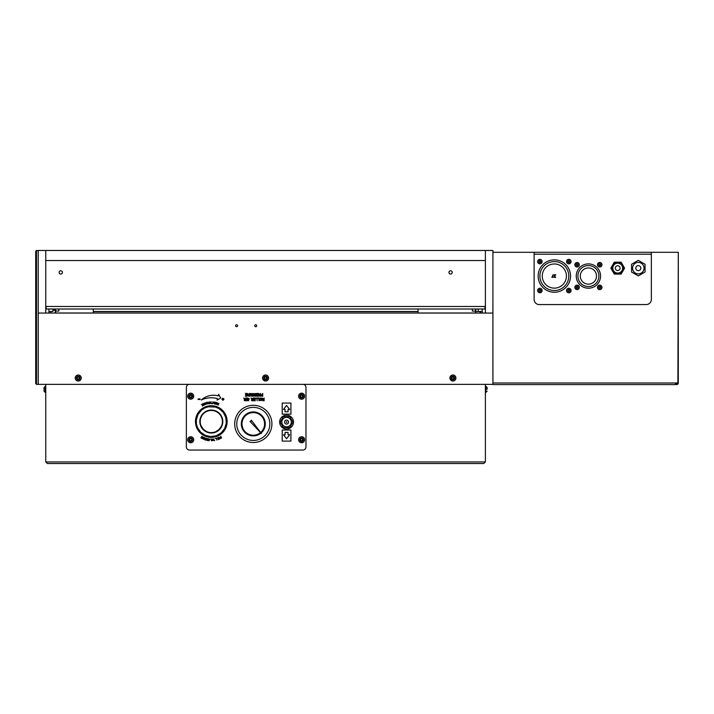 <?xml version="1.0" encoding="UTF-8"?>
<svg xmlns="http://www.w3.org/2000/svg" width="714" height="714" viewBox="0 0 714 714"><rect width="100%" height="100%" fill="white"/><g stroke="black" fill="none" stroke-linecap="round" stroke-linejoin="round"><path stroke-width="1.07" d="M36.494 250.48L36.494 384.355L35.7 383.561L35.7 251.274L36.494 250.48L38.217 250.48L38.217 384.355L38.217 250.48L45.758 250.48L45.758 260.548L485.386 260.548L485.386 306.484L45.758 306.484L45.758 260.548L485.386 260.548L485.386 250.48L45.758 250.48L45.758 313.062M36.494 384.355L492.91 384.355L492.928 250.48L485.386 250.48L485.386 313.062M454.05 378.018L453.479 379.009L452.337 379.009L451.766 378.018L452.337 377.028L453.479 377.028L454.05 378.018M455.925 378.018A3.008 3.008 0 0 0 451.409 375.412A3.008 3.008 0 0 0 451.409 380.624A3.008 3.008 0 0 0 455.925 378.018M288.545 422.09A1.981 1.981 0 0 0 285.573 420.376A1.981 1.981 0 0 0 285.573 423.804A1.981 1.981 0 0 0 288.545 422.09M283.387 427.597L280.209 422.09L283.387 416.583L289.741 416.583L292.918 422.09L289.741 427.597L283.387 427.597M291.321 422.09A4.757 4.757 0 0 1 284.19 426.204A4.757 4.757 0 0 1 284.19 417.976A4.757 4.757 0 0 1 291.321 422.09M203.017 429.48A11.486 11.486 0 0 0 222.34 424.741A11.486 11.486 0 0 0 208.577 410.38A11.486 11.486 0 0 0 203.017 429.48M215.887 431.64L219.064 429.462L221.322 426.312M201.036 425.696L203.303 429.203L206.355 431.452M203.303 429.203A11.094 11.094 0 0 1 208.675 410.764A11.094 11.094 0 0 1 221.965 424.634A11.094 11.094 0 0 1 203.303 429.203M260.655 432.488A11.299 11.299 0 0 0 257.094 413.263A11.299 11.299 0 0 0 242.171 425.901A11.299 11.299 0 0 0 260.548 432.577M261.021 433.086A11.995 11.995 0 0 1 241.493 426.035A11.995 11.995 0 0 1 257.335 412.621A11.995 11.995 0 0 1 261.074 433.041M251.069 421.278L251.266 420.144L261.485 433.585L249.954 421.322L251.069 421.278M236.905 421.697A16.538 16.538 0 0 1 263.404 410.827A16.538 16.538 0 0 1 259.575 439.208A16.538 16.538 0 0 1 236.905 421.697M234.852 421.421A18.618 18.618 0 0 1 264.68 409.176A18.618 18.618 0 0 1 260.36 441.127A18.618 18.618 0 0 1 234.852 421.421M281.468 419.912A5.542 5.542 0 0 1 282.128 418.761M285.903 416.583A5.542 5.542 0 0 1 287.224 416.583M291 418.761A5.542 5.542 0 0 1 291.66 419.912M291.66 424.268A5.542 5.542 0 0 1 291 425.41M287.224 427.597A5.542 5.542 0 0 1 285.903 427.597M282.128 425.41A5.542 5.542 0 0 1 281.468 424.268M212.79 406.953L208.131 406.819L204.57 408.078L201.437 410.175L197.948 414.611L196.341 420.01L196.43 423.786L197.457 427.409L200.598 432.104L205.239 435.308L210.737 436.575L216.315 435.727L221.188 432.889L224.678 428.462L226.284 423.054L225.794 417.431L223.268 412.389L219.064 408.631L215.61 407.114L212.79 406.953M222.402 421.537A11.094 11.094 0 0 1 211.317 432.622A11.094 11.094 0 0 1 200.223 421.537M38.235 384.355L38.235 313.062L492.91 313.062L492.928 384.578L676.354 384.578L675.515 384.114L677.657 384.087L677.3 382.963L675.515 382.99L675.515 384.114M478.255 309.001L478.255 311.474L482.218 311.474M482.218 313.062L482.218 309.001M475.488 311.081L472.338 311.081L472.338 309.001M475.881 313.062L475.488 311.268L475.488 313.062M475.488 309.001L475.488 311.268M475.881 309.001L475.881 311.536L480.236 311.536L480.236 313.062M480.638 311.474L480.638 313.062M55.264 309.001L55.264 310.206L55.665 309.001M55.665 313.062L55.665 310.019M55.264 313.062L55.264 310.206L52.89 310.206M50.515 313.062L50.515 311.474M48.927 311.474L52.89 311.474L52.89 309.001M48.927 309.001L48.927 313.062M58.807 309.001L58.807 311.081L55.665 311.081M448.936 272.427A1.633 1.633 0 0 1 451.391 271.008A1.633 1.633 0 0 1 451.391 273.846A1.633 1.633 0 0 1 448.936 272.427M59.137 272.427A1.633 1.633 0 0 1 61.591 271.008A1.633 1.633 0 0 1 61.591 273.846A1.633 1.633 0 0 1 59.137 272.427M45.758 384.355L45.758 461.931L47.347 463.52L483.806 463.52L485.386 461.931L45.758 461.931L47.347 463.52M485.386 384.355L485.386 461.931L483.806 463.52M484.993 306.484L484.993 309.001L46.16 309.001L46.16 306.484L484.993 306.484M256.701 325.736A0.973 0.973 0 0 1 255.237 326.584A0.973 0.973 0 0 1 255.237 324.897A0.973 0.973 0 0 1 256.701 325.736M237.583 325.736A0.973 0.973 0 0 1 236.12 326.584A0.973 0.973 0 0 1 236.12 324.897A0.973 0.973 0 0 1 237.583 325.736M79.379 378.018L78.808 379.009L77.665 379.009L77.094 378.018L77.665 377.028L78.808 377.028L79.379 378.018M81.244 378.018A3.008 3.008 0 0 0 76.728 375.412A3.008 3.008 0 0 0 76.728 380.624A3.008 3.008 0 0 0 81.244 378.018M44.018 388.345L44.018 390.326M487.126 389.335L487.126 387.515L487.126 389.335M191.861 396.19L191.29 397.171L190.147 397.171L189.576 396.19L190.147 395.199L191.29 395.199L191.861 396.19M193.726 396.19A3.008 3.008 0 0 0 189.21 393.575A3.008 3.008 0 0 0 189.21 398.796A3.008 3.008 0 0 0 193.726 396.19M302.763 439.753L302.183 440.743L301.04 440.743L300.469 439.753L301.04 438.762L302.183 438.762L302.763 439.753M304.628 439.753A3.008 3.008 0 0 0 300.112 437.147A3.008 3.008 0 0 0 300.112 442.359A3.008 3.008 0 0 0 304.628 439.753M302.763 396.19L302.183 397.171L301.04 397.171L300.469 396.19L301.04 395.199L302.183 395.199L302.763 396.19M304.628 396.19A3.008 3.008 0 0 0 300.112 393.575A3.008 3.008 0 0 0 300.112 398.796A3.008 3.008 0 0 0 304.628 396.19M191.861 439.753L191.29 440.743L190.147 440.743L189.576 439.753L190.147 438.762L191.29 438.762L191.861 439.753M193.726 439.753A3.008 3.008 0 0 0 189.21 437.147A3.008 3.008 0 0 0 189.21 442.359A3.008 3.008 0 0 0 193.726 439.753M266.715 378.018L266.143 379.009L265.001 379.009L264.43 378.018L265.001 377.028L266.143 377.028L266.715 378.018M268.58 378.018A3.008 3.008 0 0 0 264.073 375.412A3.008 3.008 0 0 0 264.073 380.624A3.008 3.008 0 0 0 268.58 378.018M288.072 434.764L288.072 432.389L285.056 432.389L285.056 434.764L283.476 434.764L286.564 438.726L289.652 434.764L288.072 434.764L289.652 434.764L286.564 438.717L283.485 434.764L285.064 434.764L285.064 432.389L288.063 432.389L288.063 434.764M288.072 409.417L289.652 409.417L286.564 405.454L283.476 409.417L285.056 409.417L285.056 411.791L288.072 411.791L288.072 409.417M286.564 405.454L289.652 409.408L288.063 409.408L288.063 411.791L285.064 411.791L285.064 409.408L283.485 409.408L286.564 405.454M223.196 399.483L223.884 399.483L223.884 398.885L222.598 398.189L221.902 399.483L222.598 399.483L222.598 400.17L223.196 400.17L223.196 399.483M198.108 399.483L200.09 399.483L200.09 398.885L198.108 398.885L198.108 399.483M218.6 394.333L218.189 395.859A18.118 18.118 0 0 0 201.277 399.992A23.767 23.767 0 0 1 217.467 398.582L217.056 400.108L220.715 397.993L218.6 394.333M290.919 430.007L282.208 430.007L282.208 441.1L290.919 441.1L290.919 430.007M290.919 403.08L282.208 403.08L282.208 414.165L290.919 414.165L290.919 403.08M188.969 384.355A3.168 3.168 0 0 0 186.363 387.47L186.363 446.884A3.168 3.168 0 0 0 189.531 450.052L302.807 450.052A3.168 3.168 0 0 0 305.976 446.884L305.976 387.47A3.168 3.168 0 0 0 303.361 384.355M279.638 422.09A6.935 6.935 0 0 1 290.027 416.083A6.935 6.935 0 0 1 290.027 428.088A6.935 6.935 0 0 1 279.638 422.09M195.466 421.537A15.842 15.842 0 0 1 219.234 407.81A15.842 15.842 0 0 1 219.234 435.254A15.842 15.842 0 0 1 195.466 421.537M250.391 393.923L250.9 393.691L250.391 393.923M249.9 394.476L250.9 393.378L251.908 394.476L251.64 393.637L250.168 393.637L250.266 396.208L250.266 394.467M251.533 394.476L250.9 393.691L251.533 396.208L251.908 394.476M248.659 396.208L247.633 395.458L249.373 396.208L249.373 393.441L248.999 394.539L247.222 393.441L248.213 394.646L247.633 395.458M254.505 395.636L255.853 395.502L254.371 394.226L254.621 393.637L256.255 393.601L254.621 393.637L254.371 394.226L255.853 395.502L254.505 395.636L255.3 396.261L254.479 396.083M256.228 394.066L254.755 394.173L256.237 395.467L255.3 396.261L256.237 395.467L254.755 394.173L256.255 393.601M252.381 395.636L253.729 395.502L252.247 394.226L252.497 393.637L254.13 393.601L252.497 393.637L252.247 394.226L253.729 395.502L252.354 395.636L253.175 396.261L252.354 396.083M254.104 394.066L252.631 394.173L254.113 395.467L253.175 396.261L254.113 395.467L252.631 394.173L254.13 393.601M259.905 396.208L258.887 395.458L259.468 394.646L259.2 396.065L260.619 396.208L260.619 393.441L260.253 394.539L258.477 393.441L259.468 394.646M252.399 400.777L251.382 400.018L251.953 399.206L251.694 400.625L253.113 400.777L253.113 398.001L252.747 399.108L250.971 398.001L251.953 399.206M262.029 396.208L260.976 395.377L262.047 394.467L260.976 395.377L261.306 396.038L262.725 396.208L262.725 393.441L262.047 394.467M245.134 400.777L244.117 400.018L244.688 399.206L244.429 400.625L245.848 400.777L245.848 398.001L245.482 399.108L243.706 398.001L244.688 399.206M203.829 438.11L204.793 437.646L205.159 438.646L205.213 438.012L204.231 437.62L203.615 439.351L204.079 438.2M204.918 438.548L204.695 439.788L205.159 438.646M261.565 400.456L259.78 400.456L259.78 398.323L259.78 400.456L261.565 400.456L261.904 399.385L261.565 400.456M260.672 397.948L261.904 399.385L261.574 398.323L259.78 398.323M263.395 400.777L262.377 400.018L262.948 399.206L262.69 400.625L264.109 400.777L264.109 398.001L263.743 399.108L261.967 398.001L262.948 399.206M202.026 438.119L202.919 438.476L202.401 437.182L202.919 438.476L201.866 438.387M202.758 436.888L203.802 437.405L202.401 437.182M203.633 437.691L202.669 437.271L203.178 438.574L202.321 438.771L203.178 438.574L202.669 437.271L203.802 437.405M205.632 438.557L206.676 438.351L205.632 438.557L205.195 439.958L205.846 440.154L205.855 438.735M206.587 438.592L205.998 438.45L206.676 438.351M210.246 402.732L209.488 403.847L208.506 402.91L208.667 402.125L208.818 403.642L209.488 403.847L210.094 403.517L209.934 402L210.246 402.732M207.435 440.547L206.56 439.342L207.845 438.61L206.56 439.342L206.774 440.243L207.872 440.645L207.845 438.61M215.949 403.035L216.86 402.482L217.324 403.437L217.315 402.803L216.306 402.509L215.86 404.294L216.208 403.098M217.074 403.365L216.985 404.624L217.324 403.437M212.656 440.681L211.38 440.725L212.656 440.681L212.861 439.904L212.656 440.681M211.112 439.967L211.326 439.199L211.38 440.725M211.951 438.905L212.861 439.904L212.602 439.155L211.326 439.199M217.743 404.909L217.252 404.088L218.198 403.758L217.252 404.088L218.207 405.088L218.921 403.24L218.198 403.758M214.352 403.544L215.316 403.642L214.459 402.544L215.316 403.642L214.271 403.856L215.583 403.669L214.825 404.097M214.718 402.161L215.869 402.375L214.459 402.544M215.78 402.687L214.735 402.553L215.583 403.669L214.735 402.553L215.869 402.375M218.386 438.289L218.698 437.271L219.68 437.682L219.252 437.218L218.297 437.664L219.144 439.297L218.618 438.173M219.439 437.789L218.529 437.78L219.198 437.468L219.966 438.914L219.68 437.682M221.215 438.226L220.269 438.093L220.599 437.147L220.269 438.093L221.643 437.968L220.644 436.263L220.599 437.147M206.382 403.356L206.391 404.16L205.168 404.552L206.391 404.16L205.918 402.705L206.382 403.356M204.713 403.892L205.168 404.552M204.382 404.035L203.499 403.544L203.053 404.017L203.981 403.562L204.454 404.659L204.382 404.035M202.919 403.731L204.106 403.321L204.632 403.928L204.695 404.722L204.106 403.321L203.035 404.017M204.213 405.222L204.695 404.722M203.481 405.008L204.454 404.659L203.463 405.017L203.874 405.311M245.268 396.208L247.008 396.208L247.008 393.441L245.268 393.441L246.633 393.762L246.633 394.797L245.366 394.797L246.633 395.119L246.633 395.877L245.268 396.208M205.918 402.705L204.704 403.098M204.972 403.812L205.311 404.329L205.302 402.866L204.972 403.812M205.311 404.329L205.793 404.392L205.311 404.329M206.114 403.446L205.302 402.866L206.15 404.062L206.114 403.446M220.751 437.316L220.501 437.941L220.903 437.227L221.304 437.905L220.501 437.941L221.117 438.021M210.925 403.481L211.853 403.705L211.192 403.472L211.165 401.732L210.925 403.481M216.967 440.101L216.431 438.2L215.333 438.503L216.244 438.494L216.967 440.101M218.163 403.981L217.841 404.704M211.389 439.958L211.96 439.137L212.593 439.913L212.022 440.743L211.389 439.958L212.022 440.743L212.593 439.913L211.96 439.137L211.389 439.958M208.943 440.797L210.148 438.94L209.648 439.44L208.506 438.753L208.943 440.797M208.943 439.583L209.55 439.654L209.14 440.547L208.943 439.583M213.905 403.107L214.307 401.946L213.932 402.874L213.031 402.776L212.879 401.777L212.647 403.749L213.004 403.008L213.905 403.107M207.792 438.833L206.828 439.405L207.988 438.878L207.667 440.368L206.828 439.405L207.471 440.324M209.934 402L208.667 402.125M208.783 402.883L209.006 403.464L209.291 402.018L208.783 402.883M209.006 403.464L209.461 403.624L209.006 403.464M209.978 402.758L209.291 402.018L209.88 403.374L209.978 402.758M206.221 402.625L207.087 402.428L207.738 404.07L207.283 402.134L206.221 402.625M202.91 404.784L203.561 405.472L202.642 403.722L202.74 404.713L201.366 404.392L202.642 404.954L202.33 406.123L202.91 404.784M263.421 399.412L262.761 399.992L263.743 399.412L263.743 400.456L262.761 399.992L263.377 400.456M216.717 438.36L217.547 438.057L218.386 439.61L217.716 437.753L216.717 438.36M259.834 399.385L260.672 398.26L261.52 399.385L260.672 400.509L259.834 399.385L260.672 400.509L261.52 399.385L260.672 398.26L259.834 399.385M213.816 440.538L214.762 440.645L214.075 440.502L213.834 438.78L213.816 440.538M259.048 400.777L259.048 398.001L257.442 398.001L258.673 398.332L259.048 400.777M253.515 400.777L255.255 400.777L255.255 398.001L253.515 398.001L254.889 398.332L254.889 399.358L253.613 399.358L254.889 399.688L254.889 400.447L253.515 400.777M200.884 437.62L201.535 438.316L201.107 437.762L202.044 436.29L200.884 437.62M245.161 399.412L244.5 399.992L245.482 399.412L245.482 400.456L244.5 399.992L245.116 400.456M255.541 398.332L256.781 398.332L257.147 400.777L257.147 398.001L255.541 398.332M262.109 394.788L261.36 395.36L262.359 394.788L262.359 395.886L261.36 395.36L262.056 395.886M251.935 400.358L252.381 400.456L251.935 400.358M252.426 399.412L251.917 399.554L252.747 399.412L252.381 400.456M259.932 394.851L259.271 395.431L260.253 394.851L260.253 395.886L259.271 395.431L259.887 395.886M249.231 398.778L247.535 398.001L248.472 400.777L249.231 398.778M248.704 400.393L248.276 399.09L249.132 399.09L248.704 400.393M256.522 396.208L258.254 396.208L258.254 393.441L256.522 393.441L257.888 393.762L257.888 394.797L256.612 394.797L257.888 395.119L257.888 395.877L256.522 396.208M246.303 400.492L247.374 400.777L247.374 398.001L246.303 398.001L246.303 400.492M248.677 394.851L248.017 395.431L248.999 394.851L248.999 395.886L248.017 395.431L248.633 395.886M418.056 313.062L418.056 311.652L93.284 311.652L93.284 313.062M93.284 309.001L93.284 311.474L418.056 311.474L418.056 309.001M55.665 313.009L93.284 313.009M418.056 313.009L475.488 313.009M640.476 266.866A2.517 2.517 0 0 1 639.574 270.303A2.517 2.517 0 0 1 636.138 269.401A2.517 2.517 0 0 1 637.031 265.965A2.517 2.517 0 0 1 640.476 266.866M633.354 271.034A5.739 5.739 0 0 0 643.296 270.972A5.739 5.739 0 0 0 638.271 262.395A5.739 5.739 0 0 0 633.354 271.034M638.254 260.36L645.019 264.207L645.063 271.98L638.352 275.907L631.595 272.061L631.551 264.287L638.254 260.36M555.055 276.291L554.635 277.059L555.67 277.3L554.359 277.309L554.626 276.148L554.055 275.461L554.305 274.836L555.742 274.747L554.439 275.488L555.18 275.988L554.492 276.764L554.974 277.148M554.591 275.06L555.01 274.899L554.439 275.488L555.019 275.988M554.626 276.148L554.305 274.836L555.742 274.747M554.305 274.836L554.983 274.578L554.305 274.836L554.251 275.97L554.055 275.461M554.109 276.8L554.626 276.175L554.359 277.309L555.67 277.3L554.948 277.469M553.662 277.086L551.904 277.407L553.1 274.64L552.225 277.086L553.662 277.086M542.256 276.059A12.084 12.084 0 0 1 560.383 265.59A12.084 12.084 0 0 1 560.383 286.519A12.084 12.084 0 0 1 542.256 276.059M539.873 276.059A14.467 14.467 0 0 1 561.57 263.528A14.467 14.467 0 0 1 561.57 288.581A14.467 14.467 0 0 1 539.873 276.059M540.784 261.636L540.293 262.404L539.373 262.35L538.963 261.538L539.454 260.771L540.373 260.815L540.784 261.636M542.131 261.699A2.258 2.258 0 0 0 538.847 259.575A2.258 2.258 0 0 0 538.651 263.484A2.258 2.258 0 0 0 542.131 261.699M540.775 290.652L540.212 291.374L539.302 291.241L538.972 290.393L539.534 289.67L540.444 289.804L540.775 290.652M542.104 290.848A2.258 2.258 0 0 0 539.043 288.42A2.258 2.258 0 0 0 538.472 292.294A2.258 2.258 0 0 0 542.104 290.848M569.727 290.527L569.263 291.312L568.353 291.312L567.898 290.518L568.353 289.732L569.263 289.732L569.727 290.527M571.066 290.527A2.258 2.258 0 0 0 567.684 288.563A2.258 2.258 0 0 0 567.675 292.481A2.258 2.258 0 0 0 571.066 290.527M569.718 261.717L569.147 262.44L568.246 262.306L567.907 261.458L568.469 260.735L569.379 260.869L569.718 261.717M571.039 261.913A2.258 2.258 0 0 0 567.978 259.485A2.258 2.258 0 0 0 567.407 263.359A2.258 2.258 0 0 0 571.039 261.913M580.286 276.059A8.122 8.122 0 0 1 592.459 269.026A8.122 8.122 0 0 1 592.459 283.083A8.122 8.122 0 0 1 580.286 276.059M577.903 276.059A10.496 10.496 0 0 1 593.646 266.965A10.496 10.496 0 0 1 593.646 285.145A10.496 10.496 0 0 1 577.903 276.059M678.291 382.99A1.589 1.589 0 0 1 678.282 383.079L678.238 383.4A1.589 1.589 0 0 1 677.827 384.114L678.238 383.4A1.589 1.589 0 0 0 678.291 382.99L677.657 384.087L678.175 382.874L677.3 382.963M492.928 252.292L651.355 252.292L651.355 299.425A5.15 5.15 -0 0 1 646.206 304.575L539.275 304.575A5.15 5.15 -0 0 1 534.126 299.425L534.126 252.292L678.3 252.292L678.175 382.874M677.657 384.087L677.497 384.364A1.589 1.589 0 0 1 676.702 384.578L677.497 384.364A1.589 1.589 0 0 0 677.773 384.159M678.291 382.874L678.3 252.292L677.889 382.874M620.091 268.134A2.374 2.374 0 0 1 616.521 270.195A2.374 2.374 0 0 1 616.521 266.072A2.374 2.374 0 0 1 620.091 268.134M623.456 268.134A5.739 5.739 0 0 0 614.843 263.163A5.739 5.739 0 0 0 614.843 273.105A5.739 5.739 0 0 0 623.456 268.134M621.144 274.078L614.281 274.078L610.854 268.134L614.281 262.19L621.144 262.19L624.571 268.134L621.144 274.078M650.311 252.292L645.313 252.292M538.151 276.059A16.199 16.199 0 0 1 562.436 262.029A16.199 16.199 0 0 1 562.436 290.08A16.199 16.199 0 0 1 538.151 276.059M576.234 276.059A12.174 12.174 0 0 1 594.485 265.519A12.174 12.174 0 0 1 594.485 286.591A12.174 12.174 0 0 1 576.234 276.059M651.355 252.292L534.126 252.292M599.135 265.438L598.823 264.582L599.412 263.877L600.304 264.037L600.617 264.894L600.037 265.599L599.135 265.438M598.27 266.465A2.258 2.258 0 0 0 601.947 265.135A2.258 2.258 0 0 0 598.948 262.618A2.258 2.258 0 0 0 598.27 266.465M599.135 288.072L598.823 287.215L599.412 286.51L600.304 286.671L600.617 287.528L600.037 288.233L599.135 288.072M598.27 289.099A2.258 2.258 0 0 0 601.947 287.769A2.258 2.258 0 0 0 598.948 285.252A2.258 2.258 0 0 0 598.27 289.099M576.493 265.438L576.18 264.582L576.769 263.877L577.671 264.037L577.983 264.894L577.394 265.599L576.493 265.438M575.636 266.465A2.258 2.258 0 0 0 579.304 265.135A2.258 2.258 0 0 0 576.314 262.618A2.258 2.258 0 0 0 575.636 266.465M576.493 288.072L576.18 287.215L576.769 286.51L577.671 286.671L577.983 287.528L577.394 288.233L576.493 288.072M575.636 289.099A2.258 2.258 0 0 0 579.304 287.769A2.258 2.258 0 0 0 576.314 285.252A2.258 2.258 0 0 0 575.636 289.099M454.729 378.018A1.821 1.821 0 0 1 451.998 379.598A1.821 1.821 0 0 1 451.998 376.439A1.821 1.821 0 0 1 454.729 378.018M286.957 422.09L286.368 422.429L286.368 421.742L286.957 422.09M50.908 313.062L50.908 311.474M80.057 378.018A1.821 1.821 0 0 1 77.326 379.598A1.821 1.821 0 0 1 77.326 376.439A1.821 1.821 0 0 1 80.057 378.018M45.758 392.343L45.205 392.343L45.205 386.328L44.018 387.515M485.386 386.328L485.939 386.328L485.939 392.343L487.126 391.156M192.539 396.19A1.821 1.821 0 0 1 189.808 397.76A1.821 1.821 0 0 1 189.808 394.61A1.821 1.821 0 0 1 192.539 396.19M303.441 439.753A1.821 1.821 0 0 1 300.701 441.332A1.821 1.821 0 0 1 300.701 438.173A1.821 1.821 0 0 1 303.441 439.753M303.441 396.19A1.821 1.821 0 0 1 300.701 397.76A1.821 1.821 0 0 1 300.701 394.61A1.821 1.821 0 0 1 303.441 396.19M192.539 439.753A1.821 1.821 0 0 1 189.808 441.332A1.821 1.821 0 0 1 189.808 438.173A1.821 1.821 0 0 1 192.539 439.753M267.393 378.018A1.821 1.821 0 0 1 264.662 379.598A1.821 1.821 0 0 1 264.662 376.439A1.821 1.821 0 0 1 267.393 378.018M540.944 261.636A1.071 1.071 0 0 1 539.293 262.484A1.071 1.071 0 0 1 539.382 260.637A1.071 1.071 0 0 1 540.944 261.636M540.935 290.678A1.071 1.071 0 0 1 539.213 291.366A1.071 1.071 0 0 1 539.481 289.527A1.071 1.071 0 0 1 540.935 290.678M569.879 290.527A1.071 1.071 0 0 1 568.273 291.446A1.071 1.071 0 0 1 568.273 289.598A1.071 1.071 0 0 1 569.879 290.527M569.87 261.743A1.071 1.071 0 0 1 568.148 262.422A1.071 1.071 0 0 1 568.415 260.592A1.071 1.071 0 0 1 569.87 261.743M675.515 382.99L492.928 382.99M622.662 268.134A4.953 4.953 0 0 1 615.236 272.418A4.953 4.953 0 0 1 615.236 263.85A4.953 4.953 0 0 1 622.662 268.134M534.126 254.22L651.355 254.22M599.028 265.554A1.071 1.071 0 0 1 599.358 263.734A1.071 1.071 0 0 1 600.769 264.921A1.071 1.071 0 0 1 599.028 265.554M599.028 288.188A1.071 1.071 0 0 1 599.358 286.368A1.071 1.071 0 0 1 600.769 287.555A1.071 1.071 0 0 1 599.028 288.188M576.394 265.554A1.071 1.071 0 0 1 576.716 263.734A1.071 1.071 0 0 1 578.135 264.921A1.071 1.071 0 0 1 576.394 265.554M576.394 288.188A1.071 1.071 0 0 1 576.716 286.368A1.071 1.071 0 0 1 578.135 287.555A1.071 1.071 0 0 1 576.394 288.188M45.205 392.343L44.018 391.156M45.758 386.328L45.205 386.328M485.939 386.328L487.126 387.515M485.386 392.343L485.939 392.343"/></g></svg>
